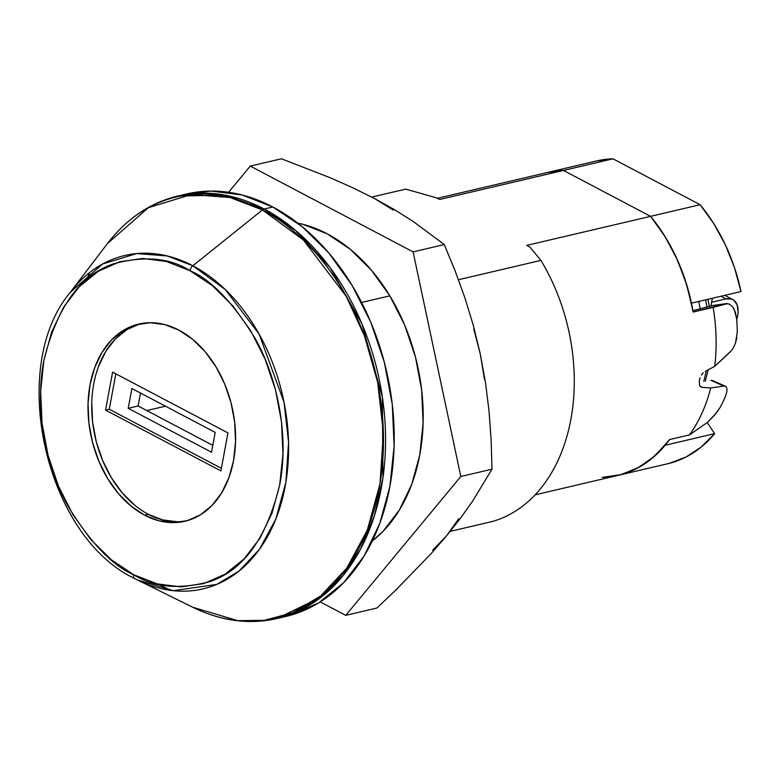 <?xml version="1.0" encoding="UTF-8"?>
<svg xmlns="http://www.w3.org/2000/svg" width="780" height="780" viewBox="0 0 780 780"><rect width="100%" height="100%" fill="white"/><g stroke="black" fill="none" stroke-linecap="round" stroke-linejoin="round"><path stroke-width="1.17" d="M619.778 474.971L636.392 468.692L651.641 458.698L665.135 445.253A155.512 110.545 76.8 0 1 618.355 475.312A155.512 110.545 76.8 0 1 602.209 477.38L621.328 474.562L639.278 467.142L655.512 455.364L669.523 439.579L689.481 434.899A155.512 110.545 -103.2 0 0 710.707 387.933L702.4 387.368L700.742 386.802L699.592 385.359M727.701 303.576L713.125 307.359A155.512 110.545 76.8 0 1 714.704 366.356L705.383 371.27L714.704 366.356A155.512 110.545 -103.2 0 0 713.125 307.359L693.157 312.049L686.966 285.616L677.606 260.354L665.35 237.022L650.588 216.343L563.472 170.44L547.111 172.555M699.25 380.572L700.079 377.744M669.308 463.349L685.932 457.07L701.181 447.077L714.665 433.631L707.197 422.614L714.665 433.631A155.512 110.545 -103.2 0 1 667.894 463.7L618.355 475.312A155.512 110.545 -103.2 0 0 669.523 439.579L689.481 434.899L707.538 422.321L714.568 415.223L720.233 407.199A143.949 102.316 -103.2 0 0 725.371 396.503L726.814 391.94L726.911 388.421L725.741 386.422L723.996 386.09L710.707 387.933A155.512 110.545 76.8 0 1 689.481 434.899L707.538 422.321L716.732 412.542L720.233 407.199A143.949 102.316 -103.2 0 0 725.371 396.503M596.758 160.904L613.002 158.818L439.637 199.485L436.488 197.828L405.659 189.13L371.728 197.086L405.659 189.13L436.488 197.828L439.637 199.485L563.472 170.44L650.588 216.343L526.754 245.388L529.903 247.055L540.91 260.393L458.494 279.727L540.91 260.393A171.795 122.109 76.8 0 1 492.531 521.44A171.795 122.109 -103.2 0 0 540.91 260.393L529.903 247.055L526.754 245.388L650.588 216.343L563.472 170.44A155.512 110.545 -103.2 0 0 547.326 172.507A155.512 110.545 76.8 0 1 563.472 170.44L650.588 216.343A155.512 110.545 76.8 0 1 691.47 303.166L684.918 279.172L675.753 256.318L664.219 235.189L650.588 216.343L700.128 204.721L713.749 223.577L725.293 244.696L734.458 267.55L741 291.544A155.512 110.545 -103.2 0 0 700.128 204.721L650.588 216.343A155.512 110.545 -103.2 0 1 693.157 312.049L725.985 303.722L712.735 305.487L692.933 310.713L712.735 305.487L726.599 303.586L714.441 305.351M737.266 332.348A143.949 102.316 -103.2 0 0 736.651 318.62L734.204 309.377L732.781 307.057L729.456 304.112L732.781 307.057L735.355 312.136L736.651 318.62A143.949 102.316 -103.2 0 1 737.266 332.348L735.442 343.288L733.142 348.25L730.353 351.829L714.704 366.356L731.65 350.415M450.216 531.365L492.531 521.44L450.216 531.365M389.834 295.834L361.598 302.465L389.834 295.834M701.454 375.082L703.316 372.801M699.582 385.33L699.26 380.543M712.345 380.503L725.429 386.246L710.921 380.348L723.996 386.09L710.707 387.933L702.4 387.368L700.069 386.139L702.4 387.368L701.083 387.007M725.985 303.722L729.456 304.112M736.837 337.789L735.296 343.697M712.94 380.894L710.921 380.348M165.487 406.195L146.816 410.572L165.487 406.195M215.192 432.393L211.526 452.215L128.213 408.31L131.888 388.489L215.192 432.393L131.888 388.489L128.213 408.31L211.526 452.215L215.192 432.393M138.118 405.99L140.517 393.042L138.118 405.99L128.213 408.31L138.118 405.99L212.794 445.341L138.118 405.99M227.945 432.91L112.593 372.119L105.553 410.124L220.906 470.906L227.945 432.91L220.906 470.906L105.553 410.124L109.268 409.247L115.83 373.825L109.268 409.247L221.383 468.331L109.268 409.247L105.553 410.124L112.593 372.119L227.945 432.91M189.969 270.68C210.834 279.445 232.547 302.006 255.079 338.354C276.081 375.024 289.741 433.456 279.718 484.809C266.75 537.986 243.516 570.239 210.005 581.558C179.205 589.797 153.748 587.506 133.624 574.675A5.421 3.247 117.8 0 0 134.813 578.604A5.421 3.247 117.8 0 0 134.852 578.624L137.728 580.086L173.277 590.675L216.674 584.434L239.06 571.028L259.526 549.217L275.798 519.129L285.851 482.479L288.551 442.309L284.037 402.246L259.116 334.074L225.254 289.536L192.845 265.765A5.421 3.247 117.8 0 0 189.969 270.68L212.433 285.724L232.947 306.023L250.731 330.817L265.093 359.131L275.496 389.893L281.522 421.912L282.945 453.96L279.718 484.809L271.957 513.269L259.954 538.249L244.189 558.782L225.254 574.09L203.882 583.576L180.892 586.882L157.17 583.879L133.624 574.675L111.16 559.63L90.646 539.321L72.862 514.537L58.5 486.223L48.097 455.462L42.071 423.442L40.648 391.385L43.875 360.545L51.636 332.085L63.638 307.106L79.404 286.572L98.338 271.264L119.71 261.778L142.701 258.473L166.423 261.476L189.969 270.68A5.421 3.247 -62.2 0 1 192.845 265.765A171.22 121.699 76.8 0 1 285.538 484.292A171.22 121.699 76.8 0 1 137.728 580.086L134.813 578.604A5.421 3.247 -62.2 0 1 133.624 574.675C112.749 565.9 91.045 543.338 68.513 506.99C47.512 470.33 33.852 411.898 43.875 360.545C56.842 307.359 80.077 275.116 113.578 263.796C144.388 255.557 169.845 257.849 189.969 270.68M285.197 616.619L290.998 615.118L318.874 602.745L343.57 582.777L364.133 555.994L379.782 523.409L389.902 486.291L394.115 446.053L392.262 404.255L384.394 362.485L370.841 322.364L352.102 285.431L328.906 253.09L302.143 226.609L272.844 206.993L264.176 209.02L225.4 195.214L177.869 196.014A216.996 154.245 76.8 0 1 264.176 209.02A5.421 3.247 -62.2 0 0 262.411 209.937A216.43 153.835 -103.2 0 0 107.445 243.584L148.376 207.695L191.363 194.522L230.188 197.564L262.411 209.937L192.845 265.765L262.411 209.937A216.43 153.835 -103.2 0 1 379.587 486.164A216.43 153.835 -103.2 0 1 192.748 607.259C221.12 621.085 249.2 624.848 276.988 618.55L285.656 616.512A216.996 154.245 -103.2 0 0 394.095 429.058A216.996 154.245 -103.2 0 0 272.844 206.993L264.176 209.02A216.996 154.245 76.8 0 1 385.427 431.096A216.996 154.245 76.8 0 1 276.988 618.55L321.848 596.632L342.722 576.03L360.731 548.759L374.507 515.502L382.96 477.74L382.385 397.176L361.94 323.846L330.389 267.95L296.127 230.861L264.176 209.02A5.421 3.247 117.8 0 0 262.411 209.937L303.391 239.986L346.183 296.283L364.494 335.985L377.695 382.453L383.389 433.095L379.977 483.873L367.273 530.205L346.71 568.23L320.834 595.803L292.539 612.749L264.264 620.363L237.685 620.636L192.748 607.259L189.121 605.407M140.546 323.68A101.263 71.984 -103.2 0 0 91.826 411.996A101.263 71.984 -103.2 0 0 148.366 514.322L144.651 515.2A101.263 71.984 76.8 0 1 88.062 411.557A101.263 71.984 76.8 0 1 138.665 324.08A101.263 71.984 76.8 0 1 178.942 330.154A101.263 71.984 76.8 0 1 235.531 433.787A101.263 71.984 76.8 0 1 184.918 521.264A101.263 71.984 76.8 0 1 144.651 515.2L148.366 514.322A101.263 71.984 -103.2 0 0 186.771 520.796M178.942 330.154L164.609 324.558L150.169 322.725L136.178 324.733L123.172 330.515L111.647 339.827L102.043 352.326L94.741 367.536L90.022 384.852L88.052 403.63L88.92 423.14L92.586 442.63L98.914 461.351L107.659 478.589L118.482 493.681L130.972 506.044L144.651 515.2L158.983 520.796L173.423 522.629L187.415 520.611L200.421 514.839L211.945 505.528L221.549 493.019L228.852 477.818L233.571 460.493L235.541 441.724L234.673 422.214L231.007 402.724L224.679 383.994L215.933 366.756L205.101 351.673L192.621 339.31L178.942 330.154M134.852 578.624A5.421 3.247 -62.2 0 1 134.813 578.604C45.474 536.796 7.156 367.419 70.239 292.383A171.22 121.699 76.8 0 1 192.845 265.765L167.339 255.977L136.636 253.568L102.629 263.991L70.239 292.383L107.445 243.584C126.711 218.576 150.189 202.722 177.869 196.014L186.537 193.976A216.996 154.245 -103.2 0 0 182.227 195.088M186.137 194.074L211.185 191.071L242.131 194.99L272.844 206.993A216.996 154.245 -103.2 0 0 186.537 193.976M296.78 231.943L310.303 244.179M374.205 516.438L372.469 521.332M134.686 505.167L122.197 492.804L111.374 477.721L102.629 460.483L96.301 441.763L92.635 422.273L91.767 402.763M98.456 366.659L105.758 351.458L115.362 338.959L126.886 329.638L139.893 323.866M177.138 521.752L162.698 519.928L148.366 514.322M86.395 279.981L89.876 272.386M720.993 296.244L726.005 298.877A22.601 13.523 -62.2 0 1 732.712 299.53A22.601 13.523 -62.2 0 1 737.656 315.9L738.104 311.942L737.168 305.038L733.96 300.339L731.63 299.062L726.005 298.877L711.614 302.25L726.005 298.877L720.993 296.244M547.228 172.526L563.472 170.44L613.002 158.818L700.128 204.721L613.002 158.818A155.512 110.545 -103.2 0 0 596.856 160.885L437.375 198.296M712.355 298.272L710.921 306.004L712.355 298.272M714.665 433.631L665.135 445.253L714.665 433.631M691.47 303.166L741 291.544L691.47 303.166M698.773 301.45L700.206 309.007L698.773 301.45M705.617 299.851L707.002 307.115L705.617 299.851M706.358 370.753L703.774 381.371L706.358 370.753M736.612 319.995L737.656 315.9A22.601 13.523 -62.2 0 1 736.73 319.625M297.745 223.099A171.795 122.109 76.8 0 1 327.103 233.766L350.298 249.298L371.485 270.27L389.854 295.864L404.683 325.104L415.418 356.869L421.639 389.932L423.111 423.033L419.776 454.886L411.762 484.273L399.38 510.061L383.097 531.268L372.314 540.979A171.795 122.109 76.8 0 0 420.703 382.775A171.795 122.109 76.8 0 0 327.103 233.766L302.796 224.269L297.745 223.099M432.705 550.124L446.618 535.762L458.728 518.739M484.507 379.645L480.295 354.023L473.714 328.858M393.159 210.073L375.024 198.812L394.924 209.937L413.049 221.364L444.278 244.569L455.198 271.05L464.968 298.058L473.401 325.689L480.295 354.023L485.531 382.795L489.079 411.596L491.156 440.398L491.995 469.19L472.407 501.462L460.395 518.32L446.618 535.762L431.135 553.625L396.094 589.787L376.906 608.039L345.735 615.352L376.906 608.039L396.094 589.787L431.135 553.625L446.618 535.762L460.395 518.32L472.407 501.462L491.995 469.19L460.814 476.502L491.995 469.19L491.156 440.398L489.079 411.596L485.531 382.795L480.295 354.023L473.401 325.689L464.968 298.058L455.198 271.05L444.278 244.569L413.098 251.881L444.278 244.569L413.049 221.364L394.924 209.937L375.043 198.822L353.632 188.175L375.043 198.822M320.219 601.907L345.735 615.352L460.814 476.502L413.098 251.881L250.302 166.091L281.473 158.779L330.769 177.976L353.632 188.175L330.769 177.976L281.473 158.779L250.302 166.091L228.608 192.27L250.302 166.091L413.098 251.881L460.814 476.502L345.735 615.352L320.219 601.907M618.355 475.312L535.119 494.842M192.748 607.259L137.728 580.086M158.145 584.123L170.839 590.392M724.776 295.357L732.654 299.5M705.286 381.157L708.24 369.769M709.283 306.462L707.938 299.305"/></g></svg>
